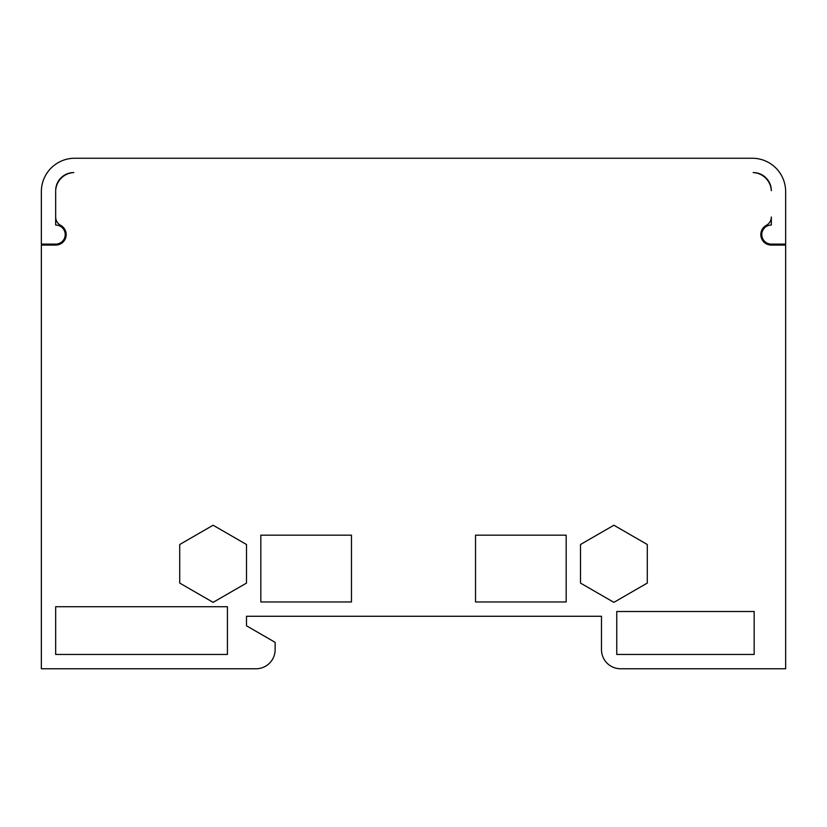<?xml version="1.0" encoding="UTF-8"?>
<svg xmlns="http://www.w3.org/2000/svg" width="827" height="827" viewBox="0 0 827 827"><rect width="100%" height="100%" fill="white"/><g stroke="black" fill="none" stroke-linecap="round" stroke-linejoin="round"><path stroke-width="1.24" d="M55.667 191.564L55.667 225.037A9.542 9.542 0 0 1 65.209 234.579A9.542 9.542 0 0 1 55.667 244.12L41.35 244.12L41.35 191.637A33.4 33.4 0 0 1 74.75 158.246L752.25 158.246A33.4 33.4 0 0 1 785.65 191.637L785.65 244.12L771.333 244.12A9.542 9.542 0 0 1 761.791 234.579A9.542 9.542 0 0 1 771.333 225.037L771.333 216.963A9.542 9.542 0 0 1 766.34 225.347A10.493 10.493 0 0 0 771.333 245.081L785.65 245.081L785.65 668.754L620.57 668.754A19.083 19.083 0 0 1 601.487 649.671L601.487 616.27L246.508 616.27L246.508 625.812L275.133 642.341L275.133 649.671A19.083 19.083 0 0 1 256.05 668.754L41.35 668.754L41.35 245.081L55.667 245.081A10.493 10.493 0 0 0 60.66 225.347A9.542 9.542 0 0 1 55.667 217.015M753.201 172.585A19.083 19.083 0 0 1 771.312 190.686A18.132 18.132 0 0 0 753.201 172.554M73.799 172.554A18.132 18.132 0 0 0 55.667 190.686A19.083 19.083 0 0 1 73.799 172.585M55.667 245.081A10.493 10.493 0 0 0 60.66 225.347A9.542 9.542 0 0 1 55.667 216.922M771.333 216.963A9.542 9.542 0 0 1 766.34 225.347A10.493 10.493 0 0 0 771.333 245.081M213.108 602.356L246.508 583.076L246.508 544.507L213.108 525.228L179.717 544.507L179.717 583.076L213.108 602.356M613.892 602.356L647.283 583.076L647.283 544.507L613.892 525.228L580.492 544.507L580.492 583.076L613.892 602.356M351.475 535.162L260.825 535.162L260.825 601.963L351.475 601.963L351.475 535.162M475.525 535.162L475.525 601.963L566.175 601.963L566.175 535.162L475.525 535.162M55.667 606.729L55.667 654.446L227.425 654.446L227.425 606.729L55.667 606.729M616.756 611.504L616.756 654.446L754.162 654.446L754.162 611.504L616.756 611.504"/></g></svg>
